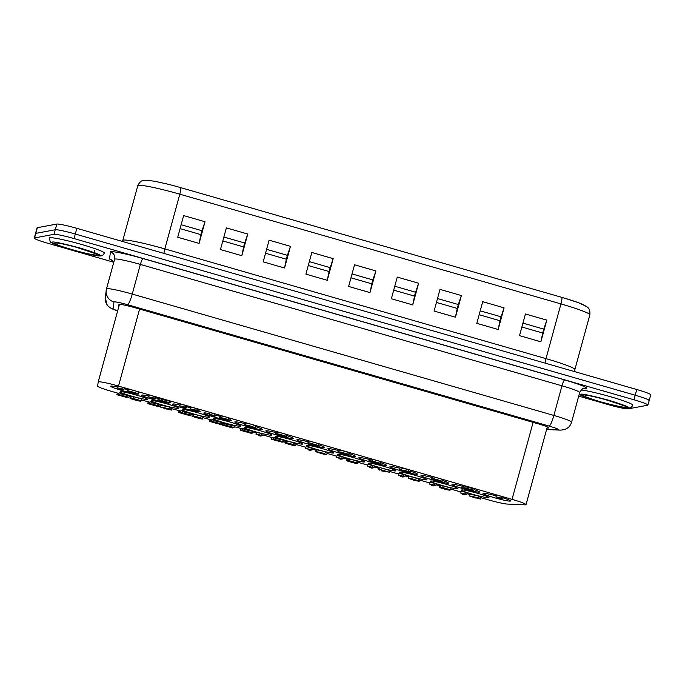 <?xml version="1.0" encoding="UTF-8"?>
<svg xmlns="http://www.w3.org/2000/svg" width="685" height="685" viewBox="0 0 685 685"><rect width="100%" height="100%" fill="white"/><g stroke="black" fill="none" stroke-linecap="round" stroke-linejoin="round"><path stroke-width="1.03" d="M118.933 304.5L118.925 304.525A14.231 1.139 15.3 0 1 118.933 304.508A14.231 1.139 15.3 0 1 135.193 307.796L537.699 423.673A14.231 1.139 15.3 0 1 548.89 427.902A14.231 1.139 15.3 0 1 548.659 428.031A14.231 1.139 15.3 0 1 548.009 428.056L548.214 427.32M35.5 233.551A17.784 1.43 15.3 0 1 35.791 233.388L55.254 229.758A17.784 1.43 15.3 0 1 75.29 234.022L635.209 395.219A17.784 1.43 15.3 0 1 649.192 400.502A17.784 1.43 -164.7 0 0 635.209 395.219L75.29 234.022A17.784 1.43 -164.7 0 0 55.254 229.758L35.791 233.388A17.784 1.43 -164.7 0 0 35.5 233.551L34.25 238.106A17.784 1.43 15.3 0 1 34.541 237.943L37.35 227.685A17.784 1.43 -164.7 0 0 37.059 227.848L35.5 233.551M633.959 399.783L74.049 238.585L76.848 228.328L636.767 389.517L633.959 399.783A17.784 1.43 15.3 0 1 647.942 405.066A17.784 1.43 15.3 0 1 647.65 405.229L628.188 408.851A17.784 1.43 15.3 0 1 608.152 404.587L578.714 396.11M37.35 227.685L56.812 224.064L54.004 234.321A17.784 1.43 15.3 0 1 74.049 238.585M54.004 234.321L34.541 237.943M113.248 262.107L48.233 243.389A17.784 1.43 15.3 0 1 34.25 238.106M118.925 304.525L118.462 307.916M546.998 428.005L548.009 428.056M49.894 237.755A28.462 2.286 -164.7 0 0 49.431 238.012C50.981 243.646 47.608 240.889 59.86 246.129C73.466 250.873 97.955 256.978 101.14 255.813C102.33 255.822 103.401 254.888 104.334 253.03A28.462 2.286 -164.7 0 0 79.725 243.946A28.462 2.286 -164.7 0 0 49.894 237.755M585.427 306.298A30.234 2.423 -164.7 0 0 564.825 298.24A30.234 2.423 -164.7 0 0 561.649 297.316L180.506 187.587A30.234 2.423 -164.7 0 0 167.774 184.162L154.468 181.2L145.014 180.172C143.644 180.686 140.947 179.35 137.788 185.703A36.759 2.946 -164.7 0 0 137.779 185.738L122.82 240.426A36.759 2.946 15.3 0 1 123.42 240.092A36.759 2.946 15.3 0 1 164.837 248.912L545.979 358.64A5.925 0.968 -73.9 0 0 545.157 363.144M96.748 254.931C92.869 256.207 48.918 243.552 55.143 242.952C59.013 241.677 102.964 254.323 96.748 254.931M648.9 400.665A17.784 1.43 -164.7 0 0 649.192 400.502L647.942 405.066M76.848 228.328A17.784 1.43 -164.7 0 0 56.812 224.064M649.192 400.502L650.75 394.808A17.784 1.43 -164.7 0 0 636.767 389.517M581.171 389.97A28.462 2.286 15.3 0 1 612.347 397.274A28.462 2.286 15.3 0 1 632.76 405.16C631.835 407.018 630.765 407.952 629.575 407.943L619.326 406.77L609.881 404.595L588.295 398.259L579.236 394.2M525.446 313.987L546.81 320.135L540.885 341.798L519.521 335.65L525.446 313.987M440.001 289.387L461.365 295.535L455.439 317.198L434.076 311.05L440.001 289.387M354.547 264.787L375.911 270.935L369.986 292.598L348.622 286.45L354.547 264.787M269.102 240.187L290.466 246.335L284.54 267.998L263.177 261.85L269.102 240.187M183.648 215.587L205.012 221.734L199.087 243.398L177.723 237.25L183.648 215.587M226.375 227.882L247.739 234.039L241.814 255.693L220.45 249.545L226.375 227.882M311.829 252.482L333.184 258.639L327.259 280.293L305.904 274.146L311.829 252.482M397.274 277.082L418.638 283.239L412.712 304.893L391.349 298.746L397.274 277.082M482.719 301.683L504.083 307.839L498.158 329.494L476.794 323.346L482.719 301.683M540.885 341.798L542.717 333.03A5.925 0.968 -73.9 0 1 543.779 329.125L546.81 320.135M455.439 317.198L457.263 308.43A5.925 0.968 -73.9 0 1 458.333 304.525L461.365 295.535M369.986 292.598L371.818 283.83A5.925 0.968 -73.9 0 1 372.88 279.925L375.911 270.935M284.54 267.998L286.364 259.23A5.925 0.968 -73.9 0 1 287.435 255.325L290.466 246.335M199.087 243.398L200.919 234.63A5.925 0.968 -73.9 0 1 201.989 230.725L205.012 221.734M241.814 255.693L243.646 246.925A5.925 0.968 -73.9 0 1 244.708 243.029L247.739 234.039M327.259 280.293L329.091 271.525A5.925 0.968 -73.9 0 1 330.161 267.63L333.184 258.639M412.712 304.893L414.545 296.125A5.925 0.968 -73.9 0 1 415.607 292.23L418.638 283.239M498.158 329.494L499.99 320.726A5.925 0.968 -73.9 0 1 501.06 316.83L504.083 307.839M117.281 393.027L111.612 391.392A17.784 1.43 15.3 0 1 97.63 386.126L98.203 381.973A17.784 1.43 15.3 0 1 98.203 381.965A17.784 1.43 15.3 0 1 118.531 386.066L512.046 499.356A17.784 1.43 15.3 0 1 526.029 504.639A17.784 1.43 15.3 0 1 525.737 504.802A17.784 1.43 15.3 0 1 524.933 504.828L507.311 504.066A17.784 1.43 15.3 0 1 488.08 499.776L481.084 497.764M178.417 408.388A14.231 1.139 -164.7 0 0 178.648 408.26A14.231 1.139 -164.7 0 0 166.344 403.713A14.231 1.139 -164.7 0 0 151.428 400.622A14.231 1.139 -164.7 0 0 151.197 400.751A14.231 1.139 -164.7 0 0 163.501 405.297A14.231 1.139 -164.7 0 0 178.417 408.388M240.478 426.258A14.231 1.139 -164.7 0 0 240.709 426.13A14.231 1.139 -164.7 0 0 228.413 421.583A14.231 1.139 -164.7 0 0 213.489 418.492A14.231 1.139 -164.7 0 0 213.258 418.621A14.231 1.139 -164.7 0 0 225.562 423.159A14.231 1.139 -164.7 0 0 240.478 426.258M302.539 444.128A14.231 1.139 -164.7 0 0 302.77 443.991A14.231 1.139 -164.7 0 0 290.474 439.453A14.231 1.139 -164.7 0 0 275.558 436.354A14.231 1.139 -164.7 0 0 275.319 436.482A14.231 1.139 -164.7 0 0 287.623 441.029A14.231 1.139 -164.7 0 0 302.539 444.128M364.6 461.99A14.231 1.139 -164.7 0 0 364.84 461.861A14.231 1.139 -164.7 0 0 352.535 457.315A14.231 1.139 -164.7 0 0 337.619 454.224A14.231 1.139 -164.7 0 0 337.388 454.352A14.231 1.139 -164.7 0 0 349.684 458.899A14.231 1.139 -164.7 0 0 364.6 461.99M426.669 479.86A14.231 1.139 -164.7 0 0 426.901 479.731A14.231 1.139 -164.7 0 0 414.596 475.185A14.231 1.139 -164.7 0 0 399.68 472.093A14.231 1.139 -164.7 0 0 399.449 472.222A14.231 1.139 -164.7 0 0 411.745 476.76A14.231 1.139 -164.7 0 0 426.669 479.86M488.73 497.73A14.231 1.139 -164.7 0 0 488.962 497.601A14.231 1.139 -164.7 0 0 476.657 493.054A14.231 1.139 -164.7 0 0 461.741 489.955A14.231 1.139 -164.7 0 0 461.51 490.083A14.231 1.139 -164.7 0 0 473.815 494.63A14.231 1.139 -164.7 0 0 488.73 497.73M496.171 495.846A14.231 1.139 -164.7 0 0 483.267 493.303A14.231 1.139 -164.7 0 0 483.036 493.431A14.231 1.139 -164.7 0 0 495.332 497.978A14.231 1.139 -164.7 0 0 510.256 501.077A14.231 1.139 -164.7 0 0 510.488 500.949A14.231 1.139 -164.7 0 0 502.773 497.755M462.032 486.11A14.231 1.139 -164.7 0 0 452.237 484.372A14.231 1.139 -164.7 0 0 452.006 484.5A14.231 1.139 -164.7 0 0 464.302 489.047A14.231 1.139 -164.7 0 0 479.217 492.138A14.231 1.139 -164.7 0 0 479.457 492.01A14.231 1.139 -164.7 0 0 474.011 489.561M431.627 477.334A14.231 1.139 -164.7 0 0 421.207 475.441A14.231 1.139 -164.7 0 0 420.975 475.57A14.231 1.139 -164.7 0 0 433.271 480.108A14.231 1.139 -164.7 0 0 448.187 483.208A14.231 1.139 -164.7 0 0 448.427 483.079A14.231 1.139 -164.7 0 0 442.279 480.399M399.749 468.189A14.231 1.139 -164.7 0 0 390.176 466.502A14.231 1.139 -164.7 0 0 389.945 466.631A14.231 1.139 -164.7 0 0 402.241 471.177A14.231 1.139 -164.7 0 0 417.156 474.277A14.231 1.139 -164.7 0 0 417.388 474.14A14.231 1.139 -164.7 0 0 411.077 471.408M369.283 459.395A14.231 1.139 -164.7 0 0 359.145 457.571A14.231 1.139 -164.7 0 0 358.906 457.7A14.231 1.139 -164.7 0 0 371.21 462.247A14.231 1.139 -164.7 0 0 386.126 465.338A14.231 1.139 -164.7 0 0 386.357 465.209A14.231 1.139 -164.7 0 0 380.517 462.632M338.279 450.473A14.231 1.139 -164.7 0 0 328.115 448.641A14.231 1.139 -164.7 0 0 327.875 448.769A14.231 1.139 -164.7 0 0 340.18 453.307A14.231 1.139 -164.7 0 0 355.095 456.407A14.231 1.139 -164.7 0 0 355.327 456.278A14.231 1.139 -164.7 0 0 349.264 453.624M308.216 441.782A14.231 1.139 -164.7 0 0 297.076 439.701A14.231 1.139 -164.7 0 0 296.845 439.83A14.231 1.139 -164.7 0 0 309.149 444.377A14.231 1.139 -164.7 0 0 324.065 447.476A14.231 1.139 -164.7 0 0 324.296 447.339A14.231 1.139 -164.7 0 0 318.816 444.882M275.764 432.492A14.231 1.139 -164.7 0 0 266.045 430.771A14.231 1.139 -164.7 0 0 265.814 430.899A14.231 1.139 -164.7 0 0 278.119 435.446A14.231 1.139 -164.7 0 0 293.034 438.537A14.231 1.139 -164.7 0 0 293.266 438.409A14.231 1.139 -164.7 0 0 286.621 435.566M244.853 423.587A14.231 1.139 -164.7 0 0 235.015 421.84A14.231 1.139 -164.7 0 0 234.784 421.969A14.231 1.139 -164.7 0 0 247.088 426.507A14.231 1.139 -164.7 0 0 262.004 429.606A14.231 1.139 -164.7 0 0 262.235 429.478A14.231 1.139 -164.7 0 0 255.805 426.704M209.345 413.629A14.231 1.139 -164.7 0 0 203.984 412.901A14.231 1.139 -164.7 0 0 203.753 413.029A14.231 1.139 -164.7 0 0 216.049 417.576A14.231 1.139 -164.7 0 0 230.973 420.667A14.231 1.139 -164.7 0 0 231.205 420.539A14.231 1.139 -164.7 0 0 230.605 420.008M219.996 416.309A14.231 1.139 -164.7 0 0 216.032 415.221M179.855 405.023A14.231 1.139 -164.7 0 0 172.954 403.97A14.231 1.139 -164.7 0 0 172.723 404.099A14.231 1.139 -164.7 0 0 185.018 408.645A14.231 1.139 -164.7 0 0 199.934 411.736A14.231 1.139 -164.7 0 0 200.174 411.608A14.231 1.139 -164.7 0 0 197.263 410.067M190.738 407.892A14.231 1.139 -164.7 0 0 186.525 406.693M160.033 398.824L158.278 398.524A14.231 1.139 -164.7 0 0 155.349 397.72M148.679 396.058A14.231 1.139 -164.7 0 0 141.923 395.039A14.231 1.139 -164.7 0 0 141.692 395.168A14.231 1.139 -164.7 0 0 150.383 398.653A14.231 1.139 -164.7 0 0 165.659 402.489M127.847 389.782A14.231 1.139 -164.7 0 0 124.165 388.746M117.495 387.093A14.231 1.139 -164.7 0 0 110.893 386.1A14.231 1.139 -164.7 0 0 110.662 386.229A14.231 1.139 -164.7 0 0 119.498 389.765A14.231 1.139 -164.7 0 0 134.834 393.592M457.7 488.79A14.231 1.139 -164.7 0 0 457.931 488.662A14.231 1.139 -164.7 0 0 445.627 484.115A14.231 1.139 -164.7 0 0 430.711 481.024A14.231 1.139 -164.7 0 0 430.48 481.153A14.231 1.139 -164.7 0 0 442.784 485.699A14.231 1.139 -164.7 0 0 457.7 488.79M395.63 470.929A14.231 1.139 -164.7 0 0 395.87 470.792A14.231 1.139 -164.7 0 0 383.566 466.254A14.231 1.139 -164.7 0 0 368.65 463.154A14.231 1.139 -164.7 0 0 368.419 463.283A14.231 1.139 -164.7 0 0 380.714 467.829A14.231 1.139 -164.7 0 0 395.63 470.929M333.569 453.059A14.231 1.139 -164.7 0 0 333.8 452.931A14.231 1.139 -164.7 0 0 321.505 448.384A14.231 1.139 -164.7 0 0 306.589 445.293A14.231 1.139 -164.7 0 0 306.358 445.421A14.231 1.139 -164.7 0 0 318.653 449.959A14.231 1.139 -164.7 0 0 333.569 453.059M271.508 435.189A14.231 1.139 -164.7 0 0 271.74 435.061A14.231 1.139 -164.7 0 0 259.444 430.514A14.231 1.139 -164.7 0 0 244.528 427.423A14.231 1.139 -164.7 0 0 244.288 427.551A14.231 1.139 -164.7 0 0 256.592 432.098A14.231 1.139 -164.7 0 0 271.508 435.189M209.447 417.319A14.231 1.139 -164.7 0 0 209.678 417.191A14.231 1.139 -164.7 0 0 197.374 412.653A14.231 1.139 -164.7 0 0 182.458 409.553A14.231 1.139 -164.7 0 0 182.227 409.681A14.231 1.139 -164.7 0 0 194.531 414.228A14.231 1.139 -164.7 0 0 209.447 417.319M147.386 399.458A14.231 1.139 -164.7 0 0 147.618 399.329A14.231 1.139 -164.7 0 0 135.313 394.783A14.231 1.139 -164.7 0 0 120.397 391.683A14.231 1.139 -164.7 0 0 120.166 391.82A14.231 1.139 -164.7 0 0 132.462 396.358A14.231 1.139 -164.7 0 0 147.386 399.458M180.343 404.116L179.624 405.871L180.343 404.116L185.515 405.357L185.053 407.061L186.32 407.429L186.791 405.725L185.515 405.357M191.158 407.233L190.439 408.988L191.158 407.233L196.33 408.466L195.859 410.178L197.134 410.546L197.597 408.834L196.33 408.466M180.891 411.111L171.858 408.739M182.099 411.548L190.533 413.483C191.535 413.646 191.44 413.517 190.259 413.089L181.02 410.64L180.549 412.353L189.788 414.802C190.978 415.23 191.064 415.358 190.07 415.196L189.557 415.093M192.322 414.356L191.851 416.06L193.846 416.617C195.439 417.653 205.834 419.768 196.158 417.088L196.604 417.105C203.813 419.237 198.761 417.088 194.977 416.497L193.067 415.923C194.643 415.923 206.048 419.443 201.715 418.535L199.9 418.09C206.759 420.17 198.29 418.449 193.007 416.591L191.86 416.06L192.322 414.348L193.418 414.648M202.186 416.822C206.519 417.73 195.114 414.211 193.538 414.211L193.067 415.923M209.858 412.618L209.139 414.374L209.858 412.618L215.03 413.851L214.568 415.564L215.835 415.932L216.306 414.219L215.03 413.851M228.781 417.841L228.319 419.554C234.39 421.455 226.846 420.564 220.527 418.201C218.738 417.062 221.332 417.516 228.319 419.554L230.477 420.504L230.939 418.792L228.781 417.841C221.803 415.804 219.209 415.35 220.998 416.489M242.73 428.921L234.313 426.721M243.946 429.358L252.38 431.293C253.381 431.456 253.287 431.319 252.106 430.891L242.867 428.442L242.396 430.154L251.635 432.603C252.816 433.031 252.911 433.16 251.917 432.997L251.404 432.903M256.695 432.389L255.976 434.144L256.695 432.389L261.833 433.614L261.362 435.326L262.629 435.686L263.091 433.973L261.833 433.614M277.434 432.346L275.867 432.124L275.404 433.836L279.043 434.59L277.031 433.836L277.493 432.124M285.962 434.658C291.63 435.669 270.738 429.966 279.506 432.877M308.712 440.84L308.002 442.596L308.712 440.84L319.107 443.829L318.636 445.541L310.433 444.171L315.862 444.856L308.002 442.596M306.169 446.629L305.45 448.384L306.169 446.629L311.307 447.853L310.836 449.565L312.103 449.934L312.565 448.221L311.307 447.853M316.701 450.182L316.23 450.054L315.768 451.757L317.703 452.151M326.728 454.489L327.199 452.776L321.941 450.918L316.795 449.831L316.324 451.543L326.728 454.489L323.363 454.121L315.768 451.757M337.097 455.534L336.378 457.289L337.097 455.534L342.226 456.758L341.764 458.471L343.022 458.83L343.493 457.126L342.226 456.758M348.477 459.087L346.91 458.864L346.439 460.577L350.061 461.322L348.066 460.577L348.537 458.864M356.928 461.373C362.562 462.375 341.841 456.724 350.523 459.609M398.935 473.335L398.216 475.099L398.935 473.335L404.073 474.568L403.602 476.272L404.869 476.64L405.332 474.928L404.073 474.568M419.956 479.389L412.31 477.017L408.962 476.632L408.491 478.344L411.839 478.729L419.494 481.101L419.956 479.389M496.591 495.161L495.871 496.916L496.591 495.161L501.771 496.402L501.3 498.115L502.576 498.474L503.038 496.771L501.771 496.402M469.859 494.527L466.922 493.688M460.363 491.796L450.781 489.039M439.624 485.828L435.994 484.783M429.444 482.899L419.759 480.108M408.868 476.974L405.075 475.878M398.524 473.994L389.559 471.417M379.036 468.386L374.156 466.982M367.597 465.089L357.596 462.212M346.841 459.113L343.228 458.077M336.677 456.184L327.019 453.41M316.17 450.285L312.309 449.172M305.75 447.288L295.988 444.471M285.294 441.397L283.787 440.96M271.894 437.535L262.834 434.932M256.276 433.04L252.868 432.064M224.183 423.578L221.949 423.159M211.811 420.016L202.82 417.653M192.254 414.613L191.021 414.254M160.632 405.503L160.102 405.357M149.964 402.215L141.555 400.014M130.398 396.803L129.174 396.452M470.167 494.245L469.456 496L470.167 494.245L478.806 496.086L480.399 496.539L479.928 498.252L478.558 498.509L480.707 499.125L481.178 497.413L480.236 497.147M460.782 491.145L460.063 492.9L460.782 491.145L465.92 492.369L465.449 494.082L466.716 494.442L467.179 492.729L465.92 492.369M462.478 486.007L461.604 487.686L462.478 486.007L463.822 486.281M465.055 486.718L473.558 488.679C474.559 488.842 474.465 488.705 473.267 488.277L463.959 485.802L463.488 487.514L472.804 489.989C473.994 490.417 474.088 490.546 473.087 490.383L472.573 490.289M439.693 485.571L439.222 487.283L447.844 489.689L440.018 487.292L442.647 487.532L450.567 489.809L442.536 487.891C454.523 490.957 449.283 490.828 440.369 487.806L439.231 487.275L439.693 485.562L440.438 485.776M450.567 489.809L451.038 488.105L443.118 485.819L440.489 485.579L440.018 487.292M429.863 482.24L429.144 483.995L429.863 482.24L434.992 483.464L434.53 485.177L435.788 485.537L436.259 483.833L434.992 483.464M431.721 476.983L431.25 478.695L433.262 479.252C434.881 480.296 445.344 482.437 435.591 479.723L436.037 479.748C443.306 481.897 438.203 479.731 434.393 479.132L432.475 478.558C434.05 478.558 445.558 482.103 441.191 481.187L439.359 480.742C446.278 482.831 437.749 481.101 432.423 479.226L431.259 478.687L431.721 476.983L432.817 477.282M441.662 479.474C446.021 480.39 434.513 476.846 432.937 476.846L432.475 478.558M400.091 467.778L399.381 469.533L400.091 467.778L408.791 469.636L410.401 470.098L409.93 471.811L408.56 472.068L410.726 472.693L411.197 470.98L410.229 470.706M379.516 467.512L378.796 469.268L379.516 467.512L389.816 470.475L389.354 472.188L381.194 470.826L386.597 471.511L378.796 469.268M368.016 464.439L367.297 466.194L368.016 464.439L373.154 465.663L372.683 467.375L373.942 467.735L374.412 466.023L373.154 465.663M369.378 459.036L368.907 460.748L377.606 463.18L369.712 460.757L372.349 461.005L380.338 463.308L372.246 461.365C384.328 464.456 379.062 464.319 370.063 461.279L368.915 460.74L369.378 459.036L370.123 459.241M380.338 463.308L380.8 461.596L372.82 459.292L370.174 459.053L369.712 460.757M349.487 452.811L341.772 450.422L338.399 450.036L337.936 451.74L341.31 452.134L349.016 454.523L349.487 452.811M294.019 442.912L293.557 444.625C299.576 446.517 292.075 445.627 285.816 443.281C284.044 442.15 286.63 442.604 293.557 444.625L295.689 445.567L296.16 443.854L294.019 442.912C287.092 440.892 284.515 440.446 286.279 441.577M272.313 437.552L271.431 439.231L272.313 437.552L273.658 437.818M274.873 438.254L283.307 440.19C284.301 440.352 284.207 440.224 283.025 439.796L273.786 437.347L273.315 439.059L282.562 441.508C283.744 441.936 283.838 442.065 282.837 441.902L282.323 441.808M245.41 423.373L244.947 423.236L244.485 424.948L246.437 425.342M255.531 427.705L255.993 425.993L250.693 424.118L245.513 423.022L245.042 424.726L255.531 427.705L252.149 427.329L244.485 424.948M225.399 424.015L233.833 425.95C234.827 426.113 234.741 425.976 233.551 425.556L224.312 423.099L223.841 424.811L233.088 427.26C234.27 427.688 234.364 427.825 233.362 427.663L232.849 427.56M213.026 420.453L221.46 422.388C222.454 422.551 222.368 422.414 221.186 421.994L211.939 419.537L211.468 421.249L220.716 423.698C221.897 424.126 221.991 424.263 220.99 424.101L220.476 423.998M160.941 405.22L160.23 406.976L160.941 405.22L169.572 407.061L171.173 407.515L170.702 409.228L169.332 409.484L171.481 410.101L171.952 408.388L171.01 408.123M151.179 402.643L159.614 404.587C160.615 404.749 160.521 404.612 159.34 404.184L150.092 401.735L149.63 403.448L158.869 405.897C160.05 406.325 160.144 406.453 159.143 406.291L158.629 406.196M161.266 399.261L169.769 401.222C170.77 401.384 170.676 401.247 169.486 400.819L160.17 398.345L159.699 400.057L169.015 402.532C170.205 402.96 170.3 403.088 169.298 402.926L168.793 402.831M149.167 395.142L148.448 396.898L149.167 395.142L154.339 396.375L153.868 398.088L155.144 398.456L155.615 396.743L154.339 396.375M131.203 396.752L130.467 396.555M133.892 396.795L131.263 396.555L130.792 398.268L133.421 398.507L133.892 396.795L141.812 399.081L141.341 400.785L133.31 398.867L140.776 401.23L140.904 400.776M117.7 393.044L116.818 394.723L117.7 393.044L119.044 393.31M120.252 393.747L128.694 395.682C129.688 395.844 129.593 395.707 128.412 395.288L119.173 392.83L118.702 394.543L127.949 396.992C129.131 397.42 129.225 397.557 128.223 397.394L127.71 397.291M127.924 389.525L127.453 391.229L129.465 391.786C131.083 392.839 141.547 394.971 131.785 392.265L132.239 392.282C139.509 394.44 134.406 392.265 130.595 391.674L128.669 391.092C130.244 391.092 141.752 394.637 137.394 393.721L135.561 393.284C142.471 395.373 133.952 393.635 128.617 391.769L127.453 391.229L127.924 389.517L129.02 389.825M137.856 392.017C142.223 392.933 130.715 389.38 129.14 389.388L128.669 391.092M117.991 386.169L117.272 387.924L117.991 386.169L123.163 387.402L122.692 389.114L123.968 389.482L124.43 387.77L123.163 387.402M186.32 407.429L184.196 407.823L182.227 407.258L182.407 406.59M182.227 407.258L183.88 406.95L179.624 405.871M179.881 405.828L185.053 407.061M197.134 410.546L195.011 410.94L193.033 410.375L193.221 409.707M193.033 410.375L194.694 410.067L190.439 408.988M190.687 408.936L195.859 410.178M191.218 413.526L190.755 415.238L181.636 413.26M189.445 415.504L178.665 412.524L179.136 410.812M178.665 412.524L179.547 410.846M179.076 412.558L187.484 414.476C188.906 414.776 189.128 414.75 188.135 414.391L180.549 412.353M188.735 414.665L182.527 412.935M199.9 418.09L202.503 418.646M193.846 416.617L193.966 416.189M200.303 418.432L196.252 416.728M200.542 418.047L196.681 416.831M203.025 416.917L202.554 418.629L201.715 418.535M215.835 415.932L213.711 416.326L211.742 415.761L211.922 415.093M211.742 415.761L213.395 415.452L209.139 414.374M209.396 414.322L214.568 415.564M220.527 418.201L219.62 417.679L220.091 415.966M253.065 431.336L252.602 433.04L243.475 431.062M251.284 433.314L240.512 430.326L240.983 428.622M240.512 430.326L241.385 428.647M240.923 430.36L249.331 432.286C250.753 432.586 250.975 432.552 249.982 432.201L242.396 430.154M250.582 432.475L244.374 430.737M262.629 435.686L260.505 436.08L258.545 435.523L258.725 434.855M258.545 435.523L260.197 435.215L255.976 434.144M256.233 434.102L261.362 435.326M279.043 434.59C270.275 431.67 291.159 437.381 285.491 436.362L286.159 436.482M283.539 435.883C294.293 439.428 269.488 432.697 276.594 433.973L277.057 432.261M286.835 434.752L286.373 436.465L285.491 436.362M308.618 442.775L308.404 443.58M308.25 442.553L318.636 445.541M312.103 449.934L309.971 450.328L308.019 449.762L308.199 449.095M308.019 449.762L309.671 449.454L305.45 448.384M305.698 448.341L310.836 449.565M317.669 452.297L324.45 454.044L316.324 451.543M343.022 458.83L340.899 459.233L338.947 458.667L339.126 458M338.947 458.667L340.599 458.359L336.378 457.289M336.626 457.246L341.764 458.471M350.061 461.322C341.37 458.428 362.091 464.087 356.457 463.086L357.116 463.197M354.522 462.606C365.182 466.125 340.573 459.447 347.629 460.714L348.091 459.001M357.801 461.476L357.33 463.18L356.457 463.086M404.869 476.64L402.746 477.034L400.785 476.469L400.973 475.801M400.785 476.469L402.446 476.161L398.216 475.099M398.473 475.047L403.602 476.272M419.494 481.101L410.7 478.806L418.929 481.315L413.594 480.176L408.491 478.344M502.576 498.474L500.444 498.877L498.474 498.303L498.663 497.635M498.474 498.303L500.136 497.995L495.871 496.916M496.128 496.873L501.3 498.115M480.707 499.125L475.921 497.858M475.861 498.081L469.456 496M469.696 495.957L478.335 497.789L478.806 496.086M478.335 497.789L479.928 498.252M466.716 494.442L464.593 494.835L462.632 494.279L462.82 493.611M462.632 494.279L464.284 493.971L460.063 492.9M460.32 492.849L465.449 494.082M474.243 488.722L473.772 490.426L464.593 488.431M472.462 490.7L461.604 487.686M462.015 487.72L470.484 489.664C471.914 489.963 472.136 489.938 471.134 489.578L463.488 487.514M471.742 489.852L465.483 488.105M442.536 487.891L450.011 490.254L450.131 489.801M441.825 487.823L441.354 487.686M442.647 487.532L443.118 485.819M435.788 485.537L433.665 485.939L431.713 485.374L431.892 484.706M431.713 485.374L433.365 485.066L429.144 483.995M429.392 483.952L434.53 485.177M439.359 480.742L441.988 481.298M433.262 479.252L433.382 478.824M439.779 481.084L435.686 479.363M440.01 480.699L436.114 479.474M442.501 479.569L442.03 481.281L441.191 481.187M410.726 472.693L405.905 471.417M405.845 471.64L399.381 469.533M399.62 469.49L408.32 471.349L408.791 469.636M408.32 471.349L409.93 471.811M379.404 469.439L379.182 470.252M379.045 469.225L389.354 472.188M373.942 467.735L371.818 468.129L369.866 467.564L370.046 466.905M369.866 467.564L371.518 467.264L367.297 466.194M367.545 466.142L372.683 467.375M372.246 461.365L379.781 463.745L379.901 463.3M371.527 461.296L371.056 461.159M372.349 461.005L372.82 459.292M349.016 454.523L340.154 452.211L348.451 454.737L343.082 453.581L337.936 451.74M285.816 443.281L284.917 442.767L285.388 441.054M283.992 440.232L283.522 441.945L274.402 439.967M282.211 442.219L271.431 439.231M271.842 439.265L280.251 441.183C281.672 441.483 281.895 441.457 280.901 441.106L273.315 439.059M281.501 441.371L275.301 439.642M246.394 425.488L253.236 427.252L245.042 424.726M234.518 425.993L234.047 427.705L224.928 425.727M232.737 427.971L221.957 424.991L222.428 423.279M221.957 424.991L222.839 423.313M222.368 425.017L230.776 426.943C232.206 427.243 232.42 427.217 231.427 426.858L223.841 424.811M232.027 427.132L225.827 425.394M222.145 422.431L221.675 424.143L212.555 422.166M220.364 424.409L209.593 421.429L210.055 419.717M209.593 421.429L210.466 419.751M209.995 421.455L218.404 423.381C219.834 423.681 220.048 423.655 219.063 423.296L211.468 421.249M219.654 423.57L213.455 421.832M171.481 410.101L166.695 408.834M166.635 409.056L160.23 406.976M160.47 406.933L169.109 408.765L169.572 407.061M169.109 408.765L170.702 409.228M160.299 404.63L159.828 406.333L150.709 404.356M158.518 406.607L147.746 403.619L148.208 401.915M147.746 403.619L148.619 401.941M148.148 403.653L156.557 405.58C157.987 405.871 158.201 405.845 157.216 405.494L149.63 403.448M157.807 405.768L151.608 404.03M170.454 401.264L169.983 402.968L160.804 400.973M168.673 403.242L157.815 400.228L158.278 398.524M157.815 400.228L158.689 398.55M158.226 400.263L166.695 402.206C168.125 402.506 168.347 402.48 167.345 402.121L159.699 400.057M167.953 402.395L161.694 400.648M155.144 398.456L153.02 398.85L151.051 398.285L151.231 397.617M151.051 398.285L152.704 397.976L148.448 396.898M148.696 396.855L153.868 398.088M133.31 398.867C145.297 401.932 140.057 401.804 131.143 398.781L129.996 398.25L130.467 396.538L129.996 398.259L132.128 398.661M132.599 398.798L130.792 398.268M133.421 398.507L141.341 400.785M129.379 395.724L128.908 397.437L119.789 395.45M127.598 397.702L116.818 394.723M117.229 394.748L125.638 396.675C127.059 396.975 127.282 396.94 126.288 396.589L118.702 394.543M126.888 396.863L120.688 395.125M135.561 393.284L138.19 393.841M135.972 393.627L131.888 391.906M136.204 393.241L132.308 392.008M138.704 392.111L138.233 393.815L137.394 393.721M123.968 389.482L121.844 389.876L119.875 389.311L120.055 388.643M119.875 389.311L121.528 389.003L117.272 387.924M117.52 387.873L122.692 389.114M226.812 419.203L226.624 419.879C221.743 418.655 220.724 418.141 223.558 418.329C228.285 419.52 229.304 420.033 226.624 419.879L228.456 419.914M221.615 418.27L223.558 418.329M283.41 435.506L284.335 435.891M279.06 434.41L280.062 434.564M282.862 435.771L278.692 434.598L284.044 436.259M277.442 434.41L278.692 434.598M319.724 452.297C324.245 453.487 325.495 453.958 323.474 453.701C318.79 452.451 317.54 451.98 319.724 452.297L318.354 452.109M324.75 453.864L323.568 453.359M354.393 462.229L355.309 462.615M350.078 461.142L351.08 461.296M353.845 462.495L349.71 461.33L355.01 462.974M348.468 461.142L349.71 461.33M415.692 480.245L415.598 480.587C411.06 479.372 409.81 478.901 411.848 479.175C416.463 480.408 417.713 480.879 415.598 480.587L416.9 480.75M410.555 478.995L411.848 479.175M471.622 496.505L477.556 497.764L471.622 496.505M401.556 470.047L407.541 471.323L401.556 470.047M345.197 453.658L345.103 454.001C340.531 452.776 339.272 452.305 341.318 452.579C345.968 453.821 347.226 454.292 345.103 454.001L346.413 454.172M340.017 452.391L341.318 452.579M292.05 444.274L291.861 444.942C287.024 443.734 286.013 443.221 288.839 443.409C293.522 444.591 294.533 445.104 291.861 444.942L293.694 444.985M286.895 443.349L288.839 443.409M248.458 425.488C253.022 426.695 254.281 427.166 252.251 426.909C247.533 425.642 246.266 425.171 248.458 425.488L247.079 425.299M253.536 427.072L252.345 426.567M162.388 407.489L168.33 408.739L162.388 407.489M584.108 388.464A5.925 5.574 -87.5 0 1 585.213 388.678L583.449 388.6M112.263 260.754L109.489 258.939L110.448 251.994C110.088 250.479 126.905 253.852 142.977 258.536L564.603 379.91C580.692 384.687 587.995 387.599 586.514 388.626L585.213 388.678M564.603 379.91A5.925 0.968 -73.9 0 0 561.983 385.809L553.874 415.452L132.256 294.07L140.365 264.427A22.528 1.807 -164.7 0 0 114.609 259.23A22.528 1.807 -164.7 0 0 114.609 259.255L106.509 288.856A22.528 1.807 15.3 0 1 106.869 288.668A22.528 1.807 15.3 0 1 132.256 294.07A10.669 1.738 106.1 0 1 127.538 304.688L549.164 426.07A10.669 1.738 -73.9 0 0 553.874 415.452A22.528 1.807 15.3 0 1 571.59 422.148L579.698 392.505A22.528 1.807 -164.7 0 0 561.983 385.809L140.365 264.427A5.925 0.968 106.1 0 1 142.977 258.536M114.609 259.23L114.763 258.502A5.925 5.908 7.9 0 1 114.618 259.213L106.5 288.873A22.528 1.807 15.3 0 0 106.5 288.89A10.669 10.635 7.9 0 0 113.984 301.965L114.181 301.845C116.176 301.811 120.628 302.761 127.538 304.688M114.763 258.502A5.925 5.908 7.9 0 0 110.448 251.994M113.599 262.929A5.925 5.908 7.9 0 0 109.489 258.939M106.5 288.873L105.259 297.187A10.669 10.635 7.9 0 0 113.025 308.909L113.984 301.965M117.623 310.956L113.025 308.909M546.579 429.538L560.099 430.12A10.669 10.035 -87.5 0 1 557.753 429.718L546.656 429.238M549.164 426.07C556.64 428.313 559.499 429.529 557.753 429.718M122.812 240.461A36.759 2.946 15.3 0 1 122.82 240.426L122.427 241.445M99.556 255.736C98.794 256.515 89.444 254.529 71.497 249.768C55.279 244.691 48.892 242.148 52.334 242.148C53.087 241.368 62.446 243.355 80.385 248.116C96.611 253.193 102.998 255.736 99.556 255.736M627.991 407.866C627.229 408.645 617.879 406.659 599.932 401.898C583.714 396.82 577.327 394.277 580.769 394.277C581.522 393.498 590.872 395.485 608.819 400.245C625.045 405.323 631.433 407.866 627.991 407.866M564.825 298.24L578.149 302.599L586.446 306.392C587.37 307.531 590.367 307.762 589.853 314.835A36.759 2.946 -164.7 0 0 560.955 303.917A7.115 1.156 -73.9 0 0 561.649 297.316M583.577 395.082C580.546 395.091 586.172 397.326 600.462 401.804C616.269 405.991 624.506 407.746 625.174 407.061C628.213 407.053 622.579 404.818 608.289 400.34C592.482 396.153 584.245 394.397 583.577 395.082M574.715 371.655L574.878 369.558A36.759 2.946 15.3 0 0 545.979 358.64L560.955 303.917L179.804 194.18A36.759 2.946 -164.7 0 0 138.396 185.37A36.759 2.946 -164.7 0 0 137.788 185.703M180.506 187.587A7.115 1.156 106.1 0 1 179.804 194.18L164.837 248.912A5.925 0.968 106.1 0 0 164.006 253.416M543.779 329.125L522.946 323.132M521.876 327.028L542.717 333.03M458.333 304.525L437.501 298.532M436.431 302.427L457.263 308.43M372.88 279.925L352.047 273.931M350.985 277.827L371.818 283.83M287.435 255.325L266.602 249.331M265.532 253.227L286.364 259.23M201.989 230.725L181.148 224.731M180.086 228.627L200.919 234.63M244.708 243.029L223.875 237.027M222.805 240.932L243.646 246.925M330.161 267.63L309.32 261.627M308.259 265.532L329.091 271.525M415.607 292.23L394.774 286.227M393.704 290.132L414.545 296.125M501.06 316.83L480.219 310.827M479.157 314.732L499.99 320.726M512.046 499.356L533.11 422.354M139.594 309.063L118.531 386.066M98.203 381.965L119.43 304.354L98.203 381.947M418.441 480.613L418.903 478.901M347.954 454.027L348.425 452.323M583.911 388.455L583.86 388.498C583.089 388.01 581.702 389.345 579.698 392.505M113.59 262.954L112.306 260.66M105.259 297.187L106.826 304.414L108.435 306.409L111.449 308.575L117.615 311.007M560.099 430.12C566.195 429.957 570.023 427.303 571.59 422.148M589.853 314.835L574.878 369.558M56.727 243.029L56.607 243.047C57.934 242.841 64.322 244.185 75.752 247.079L95.592 253.715C95.241 254.109 94.915 252.996 94.607 250.367M585.161 395.159L585.041 395.176C586.369 394.971 592.748 396.315 604.187 399.209L623.761 405.606M526.029 504.639L547.298 426.892"/></g></svg>
